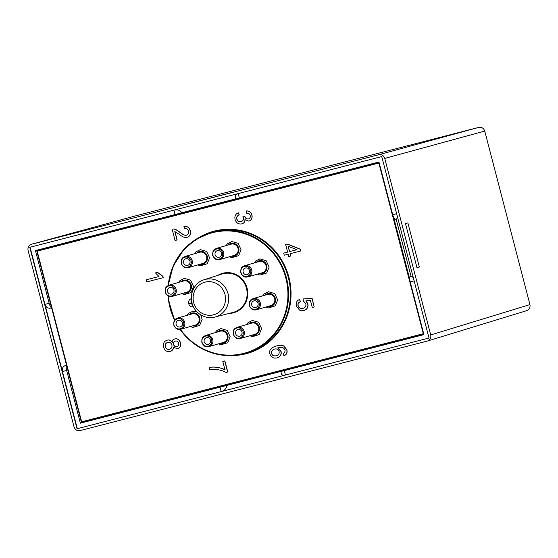 <?xml version="1.0" encoding="UTF-8"?>
<svg xmlns="http://www.w3.org/2000/svg" width="558" height="558" viewBox="0 0 558 558"><rect width="100%" height="100%" fill="white"/><g stroke="black" fill="none" stroke-linecap="round" stroke-linejoin="round"><path stroke-width="0.84" d="M277.814 347.843L281.093 351.456C281.699 354.602 280.36 356.75 277.096 357.901M276.956 357.943C273.399 358.592 271.062 357.287 269.946 354.009C268.782 350.305 270.923 347.634 276.349 345.995C279.523 345.172 281.992 345.193 283.757 346.051L286.756 349.887C287.405 352.712 286.463 354.693 283.938 355.823L283.227 353.772L284.761 352.523L285.075 350.18L284.071 348.555C282.955 347.383 280.827 347.16 277.675 347.885L280.953 351.491C281.553 354.644 280.221 356.792 276.956 357.943L277.235 357.866M275.826 346.134L276.496 345.953C279.67 345.137 282.132 345.151 283.896 346.009L286.903 349.845C287.544 352.67 286.603 354.651 284.078 355.781L283.938 355.823M299.548 299.479L300.295 301.641C298.335 302.596 297.588 303.964 298.049 305.742C298.76 307.946 300.42 308.818 303.015 308.344C305.379 307.604 306.307 306.063 305.791 303.719L303.378 301.006L303.113 298.962L311.985 298.446L314.203 306.977L312.278 307.479L310.492 300.636L305.847 300.839L307.716 303.824C308.358 307.158 307.046 309.39 303.789 310.534L299.562 310.164L296.403 306.182C295.691 302.882 296.744 300.65 299.548 299.479L300.441 301.606C298.481 302.555 297.728 303.922 298.195 305.7C298.907 307.911 300.56 308.776 303.161 308.302L303.252 308.274M303.113 298.962L312.124 298.411L314.203 306.977M305.986 300.804L307.863 303.782C308.504 307.116 307.193 309.348 303.929 310.492M238.294 212.786L239.103 214.823C237.024 215.925 236.236 217.32 236.752 219.015C237.492 221.142 238.943 222.028 241.098 221.666C243.051 221.01 243.825 219.615 243.414 217.481L242.807 216.058L244.69 216.176C245.22 218.241 246.441 219.175 248.352 218.973C249.921 218.45 250.528 217.292 250.179 215.5C249.747 213.798 248.484 213.023 246.406 213.163L246.224 210.966C249.154 210.868 251.023 212.228 251.825 215.032C252.376 218.241 251.393 220.284 248.875 221.156L244.927 219.643C244.962 221.868 243.888 223.284 241.719 223.891C238.517 224.442 236.299 222.956 235.078 219.434C234.423 216.197 235.497 213.986 238.294 212.786L239.249 214.781C237.164 215.883 236.376 217.278 236.892 218.973C237.631 221.101 239.082 221.986 241.244 221.624L241.286 221.61M242.807 216.058L244.836 216.134C245.36 218.199 246.58 219.134 248.491 218.931L248.512 218.924M246.224 210.966L246.364 210.924C249.3 210.833 251.163 212.186 251.965 214.99C252.516 218.199 251.532 220.243 249.021 221.114L248.875 221.156M245.074 219.601C245.101 221.826 244.034 223.242 241.865 223.849M283.694 253.116L287.628 252.097L285.689 244.655L287.544 244.181L300.218 249.259L300.671 250.988L290.027 253.73L290.634 256.045L288.779 256.52L288.179 254.204L284.245 255.222L283.694 253.116L287.628 252.097M285.689 244.655L287.684 244.139L300.364 249.217L300.671 250.988M290.174 253.695L290.634 256.045M222.795 361.424L224.881 360.88L227.776 371.991L226.067 372.437C222.886 370.672 219.015 369.633 214.446 369.312L209.717 369.668L209.145 367.499C214.279 366.529 219.559 367.304 224.986 369.821L222.795 361.424L224.741 360.921L227.629 372.033M209.145 367.499L209.292 367.457C214.418 366.487 219.699 367.262 225.125 369.78M174.766 338.95L174.961 338.894C177.611 338.378 179.446 339.655 180.478 342.724C181.064 345.946 180.074 347.976 177.493 348.813L173.398 347.16C173.245 349.489 172.115 350.933 170.023 351.498C166.912 352.091 164.763 350.633 163.578 347.125C162.894 343.484 164.08 341.168 167.142 340.178C169.346 339.648 171.02 340.387 172.15 342.389C172.338 340.478 173.224 339.327 174.821 338.936C177.465 338.42 179.306 339.696 180.332 342.765C180.925 345.988 179.927 348.018 177.353 348.855M173.538 347.125C173.385 349.454 172.262 350.898 170.162 351.456M167.044 340.199L167.281 340.136C169.493 339.606 171.16 340.345 172.296 342.347M146.147 279.83L158.988 276.517L155.466 272.932L157.419 272.43L162.831 276.329L163.187 277.689L146.698 281.936L146.147 279.83L158.995 276.517M155.466 272.932L157.565 272.388L162.978 276.287L163.187 277.689M183.952 226.492C187.174 226.06 189.239 227.511 190.145 230.845C190.815 234.332 189.762 236.508 186.986 237.366L187.132 237.331C189.901 236.466 190.962 234.29 190.292 230.803C189.385 227.469 187.314 226.025 184.091 226.45L184.307 228.717C186.456 228.285 187.844 229.122 188.471 231.221C188.855 233.293 188.186 234.618 186.47 235.183L186.63 235.141C185.416 235.748 183.031 234.667 179.467 231.919C177.109 230.07 175.191 229.094 173.712 228.975L173.573 229.017C175.052 229.136 176.97 230.112 179.32 231.961C182.891 234.709 185.27 235.783 186.47 235.183L186.56 235.162M174.975 231.619L177.144 239.933L175.059 240.47L172.108 229.129M186.986 237.366C185.535 238.203 182.815 237.108 178.832 234.067L174.807 231.556L176.998 239.968M173.552 344.572C173.196 342.779 173.831 341.622 175.463 341.084C177.012 340.812 178.086 341.531 178.693 343.226C178.999 344.983 178.372 346.134 176.795 346.678C175.219 346.971 174.131 346.267 173.552 344.572L173.691 344.53C174.277 346.225 175.358 346.93 176.942 346.637L176.886 346.651M175.603 341.05C173.977 341.58 173.336 342.738 173.691 344.53M165.238 346.713C164.868 344.46 165.684 343.01 167.693 342.354C169.772 341.97 171.167 342.835 171.878 344.928C172.303 347.153 171.487 348.624 169.43 349.329C167.344 349.713 165.949 348.841 165.238 346.713L165.377 346.671C166.089 348.799 167.491 349.671 169.576 349.287L169.625 349.273M167.839 342.312C165.831 342.968 165.008 344.419 165.377 346.671M288.249 246.315L289.623 251.581L296.884 249.712L289.483 251.623L288.081 246.245L296.891 249.712M271.586 353.535C271.23 351.359 272.241 349.859 274.62 349.022C276.908 348.631 278.393 349.461 279.063 351.519C279.516 353.626 278.582 355.048 276.266 355.802C273.762 356.248 272.199 355.488 271.586 353.535L271.725 353.493C272.339 355.453 273.901 356.206 276.405 355.76L276.503 355.732M274.759 348.98C272.381 349.817 271.369 351.317 271.725 353.493M275.896 346.113L276.496 345.953M423.306 333.705L81.649 421.792L37.198 251.135L378.854 163.048L423.306 333.705L423.759 333.949M378.854 163.048L379.126 162.615M81.649 421.792L81.447 422.364L423.794 334.096L81.447 422.364M37.198 251.135L36.744 250.723L39.59 249.9L191.826 210.652L191.708 210.199M229.254 200.517L229.373 200.978L379.063 162.378M229.373 200.978L191.826 210.659M276.503 372.514L276.398 372.102M231.668 200.378L231.549 199.931M274.104 372.695L274.208 373.107M236.662 382.788L236.557 382.37M211.684 339.899A5.196 4.966 -106.1 0 0 205.567 336.111A5.196 4.966 -106.1 0 0 202.066 342.375A5.196 4.966 -106.1 0 0 208.19 346.162A5.196 4.966 -106.1 0 0 211.684 339.899M205.728 335.4L220.131 331.236A5.831 5.573 73.9 0 1 227.148 335.442A5.831 5.573 73.9 0 1 223.367 342.431L208.964 346.602A5.831 5.573 -106.1 0 0 212.744 339.606A5.831 5.573 -106.1 0 0 205.728 335.4C203.935 336.565 201.564 336.167 201.843 342.424C204.395 348.115 207.52 346.651 208.964 346.602M204.207 341.81A3.418 3.271 -106.1 0 0 209.703 343.449A3.418 3.271 -106.1 0 0 208.211 337.716A3.418 3.271 -106.1 0 0 204.207 341.81M243.135 331.787A5.196 4.966 -106.1 0 0 237.011 328.006A5.196 4.966 -106.1 0 0 233.509 334.27A5.196 4.966 -106.1 0 0 239.633 338.057A5.196 4.966 -106.1 0 0 243.135 331.787M237.171 327.295L251.574 323.131A5.831 5.573 73.9 0 1 258.591 327.337A5.831 5.573 73.9 0 1 254.811 334.326L240.407 338.49C238.964 338.546 235.839 340.003 233.293 334.319C233.007 328.055 235.378 328.453 237.171 327.295A5.831 5.573 -106.1 0 1 244.188 331.501A5.831 5.573 -106.1 0 1 240.414 338.49M235.65 333.705A3.418 3.271 -106.1 0 0 241.147 335.344A3.418 3.271 -106.1 0 0 239.654 329.611A3.418 3.271 -106.1 0 0 235.65 333.705M259.184 303.057A5.196 4.966 -106.1 0 0 253.067 299.269A5.196 4.966 -106.1 0 0 249.566 305.533A5.196 4.966 -106.1 0 0 255.683 309.32A5.196 4.966 -106.1 0 0 259.184 303.057M253.227 298.558L267.631 294.394A5.831 5.573 73.9 0 1 274.648 298.6A5.831 5.573 73.9 0 1 270.867 305.589L256.464 309.76A5.831 5.573 -106.1 0 0 260.244 302.764A5.831 5.573 -106.1 0 0 253.227 298.558C251.435 299.716 249.063 299.318 249.342 305.582C251.888 311.273 255.02 309.809 256.464 309.76M251.707 304.968A3.418 3.271 -106.1 0 0 257.203 306.607A3.418 3.271 -106.1 0 0 255.71 300.874A3.418 3.271 -106.1 0 0 251.707 304.968M250.626 270.198A5.196 4.966 -106.1 0 0 244.509 266.41A5.196 4.966 -106.1 0 0 241.007 272.681A5.196 4.966 -106.1 0 0 247.124 276.461A5.196 4.966 -106.1 0 0 250.626 270.198M244.669 265.706L259.072 261.535A5.831 5.573 73.9 0 1 266.089 265.748A5.831 5.573 73.9 0 1 262.309 272.736L247.905 276.901A5.831 5.573 -106.1 0 0 251.686 269.912A5.831 5.573 -106.1 0 0 244.669 265.706C242.876 266.864 240.505 266.466 240.784 272.729C243.33 278.414 246.462 276.949 247.905 276.901M243.149 272.109A3.418 3.271 -106.1 0 0 248.645 273.755A3.418 3.271 -106.1 0 0 247.152 268.021A3.418 3.271 -106.1 0 0 243.149 272.109M222.565 252.837A5.196 4.966 -106.1 0 0 216.448 249.049A5.196 4.966 -106.1 0 0 212.947 255.313A5.196 4.966 -106.1 0 0 219.064 259.1A5.196 4.966 -106.1 0 0 222.565 252.837M216.609 248.338L231.012 244.174A5.831 5.573 73.9 0 1 238.029 248.38A5.831 5.573 73.9 0 1 234.248 255.376L219.845 259.54A5.831 5.573 -106.1 0 0 223.625 252.551A5.831 5.573 -106.1 0 0 216.602 248.338C214.816 249.503 212.438 249.105 212.724 255.369C215.269 261.053 218.394 259.589 219.845 259.54M215.088 254.748A3.418 3.271 -106.1 0 0 220.584 256.387A3.418 3.271 -106.1 0 0 219.092 250.654A3.418 3.271 -106.1 0 0 215.088 254.748M191.122 260.942A5.196 4.966 -106.1 0 0 185.005 257.154A5.196 4.966 -106.1 0 0 181.503 263.425A5.196 4.966 -106.1 0 0 187.621 267.205A5.196 4.966 -106.1 0 0 191.122 260.942M185.165 256.45L199.569 252.279A5.831 5.573 73.9 0 1 206.586 256.492A5.831 5.573 73.9 0 1 202.805 263.481L188.402 267.645A5.831 5.573 -106.1 0 0 192.182 260.656A5.831 5.573 -106.1 0 0 185.158 256.45C183.373 257.608 180.994 257.21 181.28 263.474C183.826 269.158 186.951 267.694 188.402 267.645M183.645 262.853A3.418 3.271 -106.1 0 0 189.141 264.499A3.418 3.271 -106.1 0 0 187.648 258.766A3.418 3.271 -106.1 0 0 183.645 262.853M175.066 289.679A5.196 4.966 -106.1 0 0 168.948 285.891A5.196 4.966 -106.1 0 0 165.447 292.155A5.196 4.966 -106.1 0 0 171.564 295.942A5.196 4.966 -106.1 0 0 175.066 289.679M169.109 285.18L183.512 281.016A5.831 5.573 73.9 0 1 190.529 285.222A5.831 5.573 73.9 0 1 186.749 292.218L172.345 296.382A5.831 5.573 -106.1 0 0 176.126 289.393A5.831 5.573 -106.1 0 0 169.109 285.187C167.316 286.345 164.945 285.947 165.224 292.211C167.77 297.895 170.901 296.431 172.345 296.382M167.588 291.59A3.418 3.271 -106.1 0 0 173.085 293.229A3.418 3.271 -106.1 0 0 171.592 287.496A3.418 3.271 -106.1 0 0 167.588 291.59M183.624 322.531A5.196 4.966 -106.1 0 0 177.507 318.751A5.196 4.966 -106.1 0 0 174.005 325.014A5.196 4.966 -106.1 0 0 180.122 328.801A5.196 4.966 -106.1 0 0 183.624 322.531M177.667 318.039L192.071 313.875A5.831 5.573 73.9 0 1 199.087 318.081A5.831 5.573 73.9 0 1 195.307 325.07L180.904 329.234A5.831 5.573 -106.1 0 0 184.684 322.245A5.831 5.573 -106.1 0 0 177.667 318.039C175.875 319.197 173.503 318.799 173.782 325.063C176.335 330.748 179.46 329.29 180.904 329.234M176.147 324.449A3.418 3.271 -106.1 0 0 181.643 326.088A3.418 3.271 -106.1 0 0 180.15 320.355A3.418 3.271 -106.1 0 0 176.147 324.449M427.512 341.015L80.024 430.609C77.102 431.048 75.114 429.813 74.054 426.919L28.067 250.375C27.572 247.361 28.695 245.325 31.415 244.278L378.77 154.719C381.693 154.287 383.681 155.515 384.741 158.416L430.727 334.96C431.222 337.904 430.148 339.92 427.512 341.015L526.717 310.646C529.354 309.55 530.428 307.528 529.933 304.591L484.742 131.081C483.681 128.187 481.694 126.952 478.771 127.391L134.262 216.211M77.039 428.76L29.776 247.313L381.756 156.568L429.018 338.015L77.039 428.76L285.459 375.018C283.262 375.499 281.916 375.095 281.434 373.804L280.827 371.475L281.755 371.196L220.012 387.182L221.163 391.597C224.051 390.663 225.837 389.135 226.513 387.029L226.841 385.355M187.579 203.956L232.247 192.405L187.579 203.956M419.372 267.052L416.986 267.742L405.492 223.605L407.877 222.914L419.372 267.052L416.972 267.666M276.482 372.444L236.648 382.718M237.847 193.668C235.915 194.337 235.051 195.286 235.26 196.521L235.867 198.85L239.347 197.985L238.196 193.577M174.263 210.066C177.123 209.613 179.299 210.087 180.785 211.468L181.88 212.738L181.169 212.94L180.785 211.468M173.901 210.157L175.052 214.565L181.169 212.94M30.062 247.243L62.44 371.551C61.924 368.51 62.908 366.494 65.405 365.511L66.541 365.204L65.405 365.511M175.052 214.565L35.433 250.556L49.167 303.273L44.94 304.368C45.958 307.249 47.786 308.511 50.422 308.142L51.594 307.835L50.422 308.142M429.018 338.009L285.459 375.018L284.308 370.603L280.827 371.475M284.308 370.603L423.927 334.612L410.2 281.895L414.134 280.876M77.325 428.684L62.44 371.551L66.667 370.463L80.394 423.18L102.477 416.938M80.394 423.18L220.012 387.182M413.352 277.877L411.748 276.21L410.346 276.573A5.071 1.479 75.5 0 0 410.2 281.895M410.346 276.573L411.058 276.37L396.117 219.015M396.633 213.693L392.699 214.704A5.071 1.479 75.5 0 0 395.385 219.203A5.071 1.479 75.5 0 0 395.399 219.196L396.808 218.834L397.415 216.671M392.699 214.704L378.966 161.987L239.347 197.985M411.748 276.21L411.058 276.37M66.667 370.463A5.071 1.479 -104.5 0 1 66.569 365.309M43.754 248.415L43.852 248.798M51.573 307.758A5.071 1.479 -104.5 0 1 49.167 303.273M235.86 198.815L181.88 212.738M48.546 247.592L48.441 247.201M140.239 223.535L140.337 223.925M228.961 313.45A20.486 19.593 -106.1 0 0 246.936 287.593A20.486 19.593 -106.1 0 0 217.934 275.324M221.889 274.048A19.976 19.105 73.9 0 1 246.322 287.761A19.976 19.105 73.9 0 1 233.007 312.41L214.914 317.063A19.418 18.574 -106.1 0 0 228.02 293.627A19.418 18.574 -106.1 0 0 204.13 279.767L221.903 274.048M168.586 285.361A62.336 59.608 73.9 0 1 223.165 231.019A62.336 59.608 73.9 0 1 285.842 278.156A62.336 59.608 73.9 0 1 254.511 349.427A62.336 59.608 73.9 0 1 180.422 329.353M174.828 319.957A62.336 59.608 73.9 0 1 168.446 296.082M168.202 285.536L173.147 266.159L183.805 249.566L196.165 239.187L212.647 232.093A62.838 60.097 73.9 0 1 288.305 277.459A62.838 60.097 73.9 0 1 247.564 352.83L245.715 353.36A62.838 60.097 -106.1 0 0 286.449 277.989A62.838 60.097 -106.1 0 0 210.798 232.63A62.838 60.097 -106.1 0 0 168.223 285.522M232.784 355.551A63.347 60.578 -106.1 0 0 288.911 277.298A63.347 60.578 -106.1 0 0 198.697 237.68M168.097 295.9A62.838 60.097 -106.1 0 0 174.605 320.264M180.039 329.415A62.838 60.097 -106.1 0 0 245.715 353.36L231.2 355.613L216.518 354.128L202.526 349.001L190.076 340.54L180.018 329.415M193.354 306.733A4.052 1.186 -104.5 0 1 191.596 303.224L188.813 303.915A4.052 4.052 0 0 0 193.438 306.886M192.001 303.12L191.485 302.799A4.052 1.186 -104.5 0 1 191.317 298.802M191.31 298.635A4.052 4.052 0 0 0 188.702 303.489L191.889 302.694M224.965 294.436A16.886 16.147 73.9 0 1 205.198 314.635A16.886 16.147 73.9 0 1 197.825 286.338A16.886 16.147 73.9 0 1 224.965 294.436M409.725 279.063L393.662 217.39M36.765 250.807L81.426 422.28M379.084 162.462L36.744 250.723M217.313 332.052A6.591 6.298 73.9 0 1 227.804 335.086A6.591 6.298 73.9 0 1 220.549 343.247M248.756 323.947A6.591 6.298 73.9 0 1 259.247 326.981A6.591 6.298 73.9 0 1 251.993 335.142M264.806 295.21A6.591 6.298 73.9 0 1 275.303 298.244A6.591 6.298 73.9 0 1 268.042 306.405M256.248 262.351A6.591 6.298 73.9 0 1 266.745 265.385A6.591 6.298 73.9 0 1 259.484 273.553M228.187 244.99A6.591 6.298 73.9 0 1 238.684 248.024A6.591 6.298 73.9 0 1 231.424 256.192M196.744 253.095A6.591 6.298 73.9 0 1 207.234 256.129A6.591 6.298 73.9 0 1 199.98 264.297M180.687 281.832A6.591 6.298 73.9 0 1 191.185 284.866A6.591 6.298 73.9 0 1 183.931 293.034M189.246 314.691A6.591 6.298 73.9 0 1 199.743 317.725A6.591 6.298 73.9 0 1 192.489 325.886M529.933 304.591L430.727 334.96M31.485 244.258L134.387 216.176M478.771 127.391L378.77 154.719M384.741 158.416L484.742 131.081M226.513 387.029L226.13 385.564M168.07 295.893L168.488 300.044L174.591 320.285M188.813 303.915L188.702 303.489M204.13 279.767C196.2 281.664 188.59 292.343 192.315 304.173C195.872 314.817 207.06 319.553 214.914 317.063M81.426 422.35L36.723 250.751M215.2 332.666L216.588 330.775L220.94 328.571L227.225 330.413L230.182 336.767L227.741 342.731L220.947 344.781L218.436 343.861M246.643 324.554L248.031 322.663L252.383 320.466L258.668 322.301L261.625 328.662L259.184 334.619L252.39 336.676L249.879 335.756M262.699 295.817L264.087 293.933L268.44 291.729L274.717 293.571L277.682 299.925L275.233 305.889L268.44 307.939L265.936 307.019M254.141 262.964L255.529 261.074L259.882 258.87L266.159 260.712L269.123 267.066L266.675 273.029L259.882 275.087L257.377 274.159M226.081 245.604L227.469 243.713L231.814 241.509L238.099 243.351L241.063 249.705L238.615 255.669L231.821 257.719L229.317 256.799M194.637 253.709L196.025 251.818L200.371 249.614L206.655 251.456L209.62 257.81L207.171 263.774L200.378 265.831L197.874 264.904M178.581 282.446L179.969 280.555L184.321 278.351L190.599 280.193L193.563 286.547L191.122 292.511L184.328 294.568L181.817 293.641M187.139 315.298L188.527 313.408L192.88 311.211L196.737 311.622M200.775 314.893L202.122 319.406L199.68 325.363L192.887 327.42L190.376 326.5M31.415 244.278L134.325 216.19M395.385 219.203L396.815 218.834"/></g></svg>
